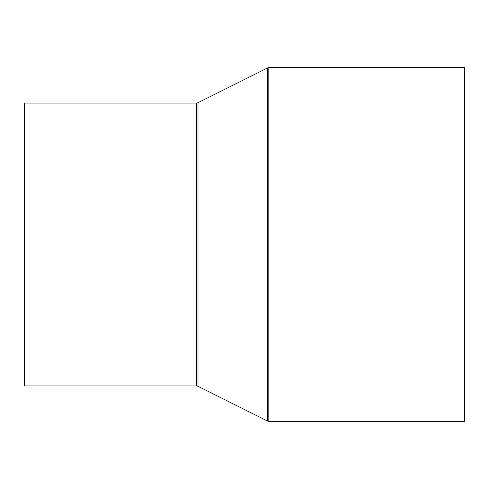 <?xml version="1.0" encoding="UTF-8"?>
<svg xmlns="http://www.w3.org/2000/svg" width="489" height="489" viewBox="0 0 489 489"><rect width="100%" height="100%" fill="white"/><g stroke="black" fill="none" stroke-linecap="round" stroke-linejoin="round"><path stroke-width="0.73" d="M24.45 385.962L24.45 103.038L196.602 103.038L196.602 385.962L24.45 385.962M268.822 67.671L268.822 421.329L464.55 421.329L464.55 67.671L268.822 67.671L267.416 68.008L267.416 420.992L198.008 386.292L198.008 102.708L196.602 103.038M268.822 421.329L267.416 420.992M198.008 102.708L267.416 68.008M198.008 386.292L196.602 385.962"/></g></svg>
